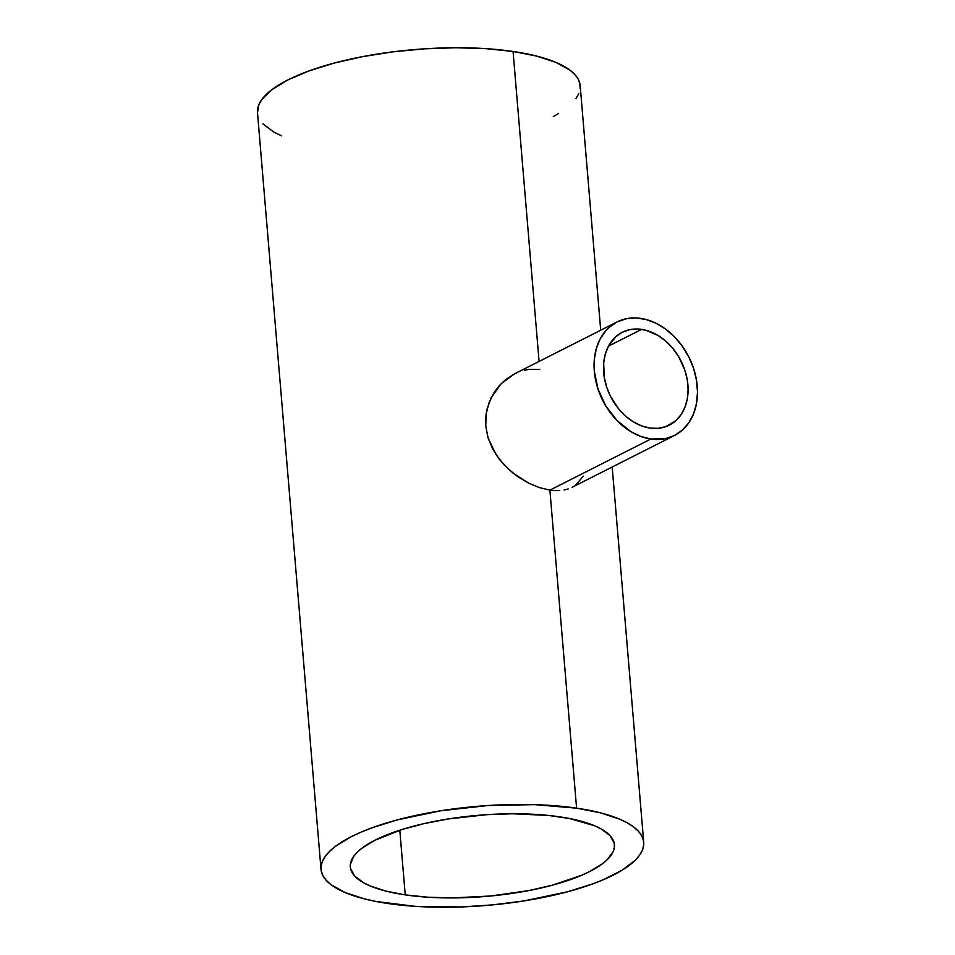 <?xml version="1.0" encoding="UTF-8"?>
<svg xmlns="http://www.w3.org/2000/svg" width="955" height="955" viewBox="0 0 955 955"><rect width="100%" height="100%" fill="white"/><g stroke="black" fill="none" stroke-linecap="round" stroke-linejoin="round"><path stroke-width="1.43" d="M649.937 428.067A52.048 39.442 -116.8 0 1 605.936 384.71A52.048 39.442 -116.8 0 1 622.29 332.28A52.048 39.442 -116.8 0 1 641.641 329.368L608.478 346.152L641.641 329.368A52.048 39.442 -116.8 0 1 685.642 372.713A52.048 39.442 -116.8 0 1 669.288 425.142A52.048 39.442 -116.8 0 1 649.937 428.067L641.641 425.906L633.499 421.943L625.835 416.32L618.936 409.241L610.603 396.54L606.688 387.133L604.276 377.416L603.667 363.031L605.291 354.126L608.466 346.164L615.868 336.649L622.278 332.28L629.596 329.702L637.534 328.998L645.795 330.203L658.079 335.48L665.742 341.102L672.642 348.181L678.504 356.418L684.89 370.289L687.302 380.018L688.113 389.688L687.29 398.939L684.89 407.415L680.975 414.792L675.71 420.773L665.731 426.67L658.067 428.318L649.937 428.067M568.237 488.924L564.107 490.011L568.237 488.924M674.516 435.456L682.359 430.12L688.794 422.802L693.569 413.79L696.517 403.44L697.508 392.123L696.517 380.305L693.581 368.415L688.794 356.931L682.371 346.271L674.528 336.864L665.587 329.069L655.882 323.184L645.795 319.424L635.708 317.943L626.003 318.803L617.061 321.966L609.218 327.302L605.804 330.728L600.17 338.93L596.29 348.671L594.308 359.546L594.308 371.173L597.997 389.007L605.804 405.959L617.049 420.558L630.766 431.553L640.71 436.399L650.856 439.025L549.889 490.13L650.856 439.025L665.575 438.62L674.516 435.456A63.603 48.216 -116.8 0 1 650.856 439.025A63.603 48.216 -116.8 0 1 597.078 386.047A63.603 48.216 -116.8 0 1 617.061 321.954A63.603 48.216 -116.8 0 1 640.721 318.397A63.603 48.216 -116.8 0 1 694.5 371.376A63.603 48.216 -116.8 0 1 674.516 435.468L572.033 487.325M559.654 490.572L554.879 490.607L559.654 490.572M549.889 490.13L554.879 490.607L549.889 490.13L576.593 808.157A161.908 49.767 -4.8 0 1 643.706 842.298A161.908 49.767 -4.8 0 1 557.839 894.238A161.908 49.767 -4.8 0 1 388.136 903.537A161.908 49.767 -4.8 0 1 321.023 869.396A161.908 49.767 -4.8 0 1 406.902 817.456A161.908 49.767 -4.8 0 1 576.593 808.157L549.889 490.13L539.372 487.599L528.616 483.135L518.064 476.855L508.323 469.024L499.74 459.749L492.852 449.316L488.089 437.975L485.773 426.073L486.095 414.243L487.229 408.43L491.252 397.59L501.112 383.731L514.339 373.954L505.207 379.971L499.202 385.784L494.081 392.589L488.96 402.879L486.095 414.243L485.606 420.128L485.773 426.073L488.089 437.975L496.075 454.676L503.834 464.536L513.074 473.119L528.616 483.135L539.372 487.599L549.889 490.13M405.23 894.883A132.53 40.731 -4.8 0 1 350.294 866.937A132.53 40.731 -4.8 0 1 420.594 824.416A132.53 40.731 -4.8 0 1 559.499 816.812A132.53 40.731 -4.8 0 1 614.435 844.757A132.53 40.731 -4.8 0 1 544.147 887.279A132.53 40.731 -4.8 0 1 405.23 894.883L399.799 830.217L405.23 894.883L427.637 897.199L452.157 897.927L490.786 895.993L528.7 890.597L551.942 885.297L581.547 875.305L589.629 871.557L602.617 863.642L607.404 859.548L613.325 851.299L614.399 847.216L614.208 843.217L610.042 835.637L600.958 828.821L594.679 825.788L569.646 818.53L548.624 815.451L512.584 813.767L486.919 814.663L448.384 818.936L424.139 823.592L402.115 829.477L375.112 840.137L362.124 848.052L357.337 852.147L353.756 856.277L350.33 864.478L350.521 868.465L354.699 876.057L363.783 882.874L370.062 885.906L385.796 891.075L405.23 894.883M583.374 476.163L575.435 485.247M600.707 330.239L580.174 85.604A161.908 49.767 175.2 0 0 513.062 51.463L539.086 361.432L513.062 51.463A161.908 49.767 175.2 0 0 343.358 60.762A161.908 49.767 175.2 0 0 257.492 112.702L321.023 869.396M524.307 370.242L529.452 369.334L539.766 369.49M281.63 135.873L273.954 132.172L262.864 123.84M257.492 112.762L258.853 104.716L261.706 99.678L271.936 89.639L287.801 79.969L308.692 71.028L333.832 63.173L362.232 56.703L392.803 51.857L424.378 48.836L455.738 47.75L485.689 48.633L513.062 51.463L536.806 56.118L556.025 62.433L569.968 70.157L574.791 74.466L578.109 79.002L579.9 83.73L580.127 88.612M578.802 93.602L575.949 98.628M558.46 113.573L553.291 116.546M576.593 808.157L600.349 812.812L619.568 819.127L627.244 822.828L633.511 826.851L638.334 831.16L641.653 835.697L643.431 840.424L643.67 845.306L642.345 850.284L639.48 855.322L635.111 860.371L622.003 870.268L603.536 879.615L592.494 883.972L567.365 891.827L523.877 900.935L492.649 904.886L461.038 906.952L415.509 906.367L375.745 901.425L364.392 898.882L345.173 892.567L331.218 884.843L326.407 880.534L323.088 875.998L321.298 871.27L321.071 866.388L322.384 861.398L325.249 856.372L329.63 851.323L335.468 846.333L351.333 836.652L361.205 832.08L372.235 827.722L397.376 819.867L440.864 810.759L487.921 805.531L534.502 804.635L576.593 808.157M617.061 321.954L514.339 373.954M643.706 842.238L612.191 467.007"/></g></svg>
